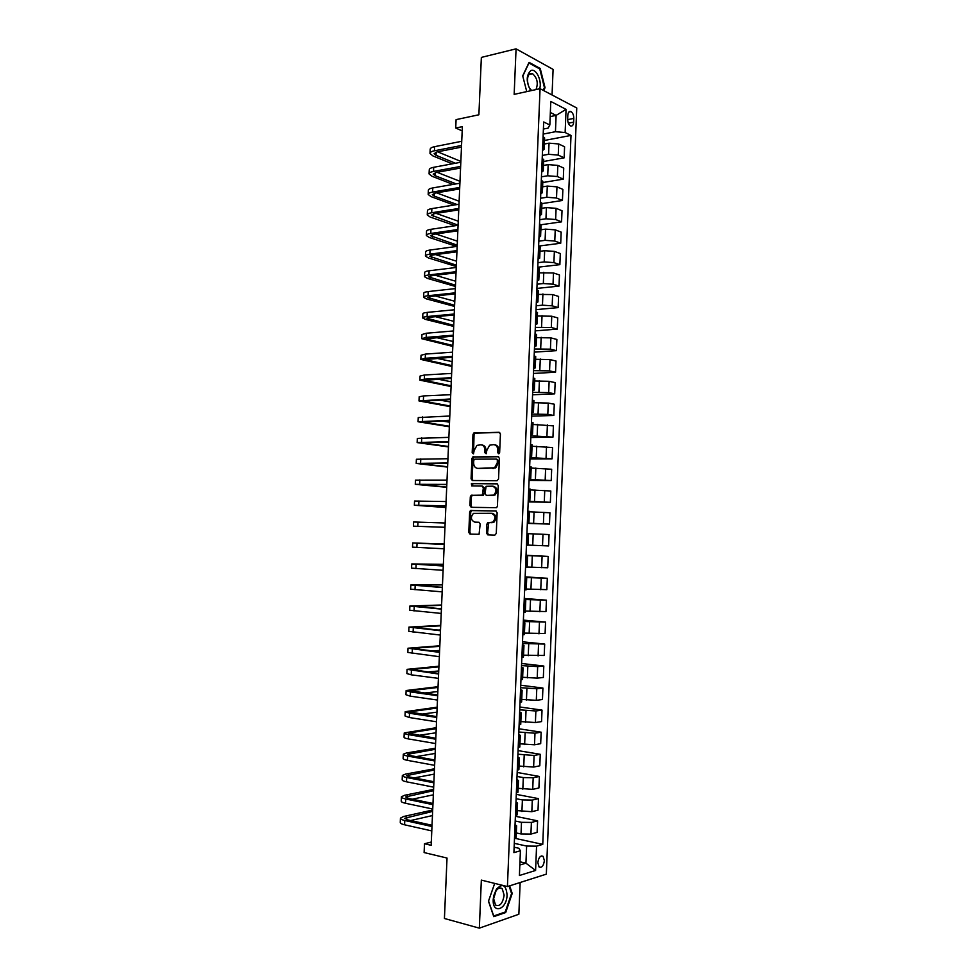 <?xml version="1.0" encoding="UTF-8"?>
<svg xmlns="http://www.w3.org/2000/svg" width="977" height="977" viewBox="0 0 977 977"><rect width="100%" height="100%" fill="white"/><g stroke="black" fill="none" stroke-linecap="round" stroke-linejoin="round"><path stroke-width="1.47" d="M498.624 453.78L499.65 452.546L500.419 434.008L499.1 432.298L473.845 432.97L472.966 434.557L472.184 452.791L473.479 453.878L474.175 450.409L476.959 445.365L480.794 444.828C483.432 445.121 484.812 446.941 484.946 450.299L484.848 452.681L486.167 453.768L486.864 450.275L489.648 445.207L493.58 444.645C496.267 444.95 497.672 446.782 497.794 450.165L497.696 452.559L498.624 453.78M544.372 860.676L543.127 856.365C540.452 855.266 538.681 857.366 537.838 862.667L539.084 866.965C541.783 868.064 543.542 865.964 544.372 860.676M486.485 533.063L487.792 534.871L494.802 535.152L496.279 533.454L497.134 512.754L495.815 510.971L470.438 510.519L469.656 512.021L468.789 532.38L470.071 534.15L479.06 534.285L480.183 524.038L478.889 522.255L474.761 522.121C470.804 520.204 470.364 517.285 473.405 513.365L491.431 513.304C495.449 515.184 495.937 518.115 492.897 522.109L487.621 522.768L486.851 524.258L486.485 533.063L487.56 533.112L488.769 534.908M552.054 94.989L553.092 69.391L516.064 48.85L481.356 57.399L478.889 114.785L456.088 119.621L455.722 128.024L462.365 126.656L431.162 845.313L424.494 843.762L424.116 852.567L447.026 858.05L444.425 918.49L479.341 928.15L518.86 914.252L520.143 882.5M516.064 48.85L514.158 94.378L540.061 88.675L507.417 886.554L481.343 880.106L479.341 928.15M497.073 480.708L498.551 478.974L499.406 458.347L498.087 456.613L472.795 456.943L471.94 458.506L471.073 478.791L472.355 480.513L497.073 480.708M498.27 485.532L497.415 506.184L496.621 507.698L471.207 507.319L469.937 505.561L470.303 496.853L471.109 495.339L482.308 495.144L483.359 487.804L482.064 486.058L471.72 485.935L471.39 483.652L496.951 483.762L498.27 485.532M567.808 115.335L567.661 119.109C567.71 122.381 568.638 124.653 570.421 125.911C572.266 126.534 573.34 125.276 573.646 122.149L573.792 118.412C573.743 115.115 572.815 112.844 571.02 111.586C569.188 110.963 568.125 112.221 567.808 115.335M540.061 88.675L576.748 107.983L546.338 874.146L507.417 886.554M543.395 129.037L548.085 128.121L549.843 125.007L543.688 121.966L513.914 852.628L520.411 850.772L518.848 848.256L514.134 847.206M549.843 125.007L550.796 101.449L566.062 109.363L565.133 132.53L555.449 131.712L543.2 134.081M544.507 140.444L571.008 135.424L565.133 132.53M571.008 135.424L542.76 844.384L536.568 846.155L535.591 870.458L519.41 875.502L520.411 850.772M431.309 842.04L424.494 843.762M455.722 128.024L462.182 130.894M550.185 116.593L556.108 115.396L550.344 112.477M555.449 131.712L556.108 115.396L566.062 109.363M519.972 861.799L525.931 863.179L526.627 846.058L514.293 843.334M515.392 816.271L537.594 820.827L537.13 832.392L530.926 834.077L521.022 833.955L516.32 832.954M537.594 820.827L531.39 822.439L521.486 822.316L515.197 820.998M516.283 794.362L538.486 798.624L538.022 810.165L531.83 811.704L517.224 810.617M538.486 798.624L532.294 800.078L522.402 799.931L516.112 798.71M517.175 772.465L539.377 776.446L538.913 787.975L532.721 789.355L518.14 788.317M539.377 776.446L533.186 777.753L523.306 777.582L517.016 776.446M518.066 750.617L540.257 754.305L539.805 765.809L533.625 767.055L519.043 766.041M540.257 754.305L534.089 755.465L517.92 754.207M518.958 728.781L541.148 732.188L540.684 743.68L534.517 744.779L519.947 743.815M541.148 732.188L534.981 733.202L518.824 732.017M519.849 706.994L542.027 710.108L541.576 721.588L535.408 722.528L520.851 721.6M542.027 710.108L535.872 710.975L519.727 709.839M520.729 685.231L542.919 688.052L542.455 699.52L536.312 700.314L521.755 699.434M542.919 688.052L536.776 688.773L520.631 687.71M521.62 663.493L543.798 666.033L543.334 677.488L537.203 678.136L522.658 677.281M543.798 666.033L537.668 666.607L521.535 665.606M522.5 641.791L544.678 644.051L544.213 655.482L523.55 655.176M544.678 644.051L522.439 643.525M523.391 620.114L545.557 622.093L545.093 633.511L524.454 633.096M545.557 622.093L523.33 621.482M524.27 598.474L546.436 600.171L545.972 611.565L525.345 611.052M546.436 600.171L524.234 599.475M525.15 576.857L547.315 578.274L546.851 589.656L526.249 589.033M547.315 578.274L525.125 577.492M526.029 555.278L548.182 556.402L547.731 567.771L527.14 567.039M548.182 556.402L526.017 555.547M542.528 545.703L542.98 534.285L549.062 534.578L548.61 545.923L528.032 545.093M542.98 534.285L528.496 533.686M527.324 523.391L549.477 524.099L527.336 523.11M549.477 524.099L549.929 512.766L529.387 511.777M528.203 501.873L550.356 502.312L528.227 501.238M550.356 502.312L550.808 491.004L530.279 489.904M529.082 480.403L551.223 480.562L529.119 479.402M551.223 480.562L551.675 469.253L531.17 468.056M529.961 458.946L552.09 458.836L530.01 457.59M552.09 458.836L552.542 447.551L532.062 446.245M530.829 437.525L552.958 437.134L530.902 435.803M552.958 437.134L553.409 425.874L532.941 424.458M531.696 416.141L553.825 415.469L547.804 414.395L531.781 414.065M553.825 415.469L554.277 404.222L548.268 403.074L533.833 402.707M532.575 394.781L554.692 393.841L548.683 392.62L532.673 392.339M554.692 393.841L555.144 382.605L549.135 381.311L534.712 380.981M533.442 373.446L555.559 372.237L549.562 370.881L533.552 370.649M555.559 372.237L556.011 361.014L550.014 359.585L535.591 359.292M534.309 352.147L556.426 350.658L550.43 349.168L534.431 348.997M556.426 350.658L556.866 339.446L550.881 337.883L536.483 337.627M535.176 330.873L557.281 329.115L551.309 327.478L535.323 327.368M557.281 329.115L557.733 317.928L551.761 316.218L537.362 315.998M536.043 309.636L558.148 307.596L552.176 305.825L542.455 305.178L536.202 305.777M558.148 307.596L558.588 296.422L552.628 294.578L538.242 294.395M536.91 288.423L559.003 286.114L553.043 284.209L543.334 283.538L537.081 284.209M559.003 286.114L559.455 274.952L553.495 272.974L539.109 272.827M537.765 267.234L559.87 264.657L553.91 262.618L544.213 261.921L537.948 262.666M559.87 264.657L560.309 253.519L554.362 251.394L544.665 250.698L539.988 251.284M539.243 246.009L560.725 243.236L554.777 241.05L545.081 240.342L538.828 241.16M560.725 243.236L561.164 232.111L555.229 229.851L545.545 229.131L540.867 229.778M540.989 224.747L561.58 221.84L555.644 219.52L545.96 218.787L539.707 219.691M561.58 221.84L562.019 210.727L556.096 208.333L546.412 207.588L541.746 208.296M541.93 203.619L562.434 200.48L556.511 198.013L546.827 197.269L540.574 198.246M562.434 200.48L562.874 189.379L556.963 186.851L547.291 186.082L542.614 186.839M542.785 182.528L563.289 179.145L557.378 176.544L547.706 175.775L541.453 176.825M563.289 179.145L563.729 168.068L557.83 165.394L548.158 164.612L543.481 165.431M543.652 161.474L564.144 157.847L558.246 155.099L548.573 154.305L542.32 155.441M564.144 157.847L564.584 146.77L558.685 143.961L549.025 143.155L544.36 144.034M519.837 865.011L525.931 863.179L535.591 870.458M515.087 838.351L542.76 844.384M544.604 138.075L543.09 136.536M542.528 150.568L544.152 149.176L542.638 147.857M543.713 159.776L542.211 158.323M541.637 172.221L543.261 170.914L541.746 169.668M542.833 181.514L541.319 180.134M540.757 193.898L542.382 192.677L540.855 191.492M541.942 203.289L540.428 201.995M539.866 215.612L541.49 214.476L539.963 213.365M541.063 225.089L539.536 223.867M538.986 237.362L540.599 236.3L539.072 235.262M540.171 246.925L538.645 245.777M538.095 259.137L539.707 258.16L538.18 257.183M539.28 268.785L537.753 267.722M537.203 280.949L538.815 280.045L537.277 279.141M538.388 290.682L536.849 289.693M536.324 302.785L537.924 301.966L536.385 301.136M537.497 312.603L535.958 311.7M535.433 324.657L537.032 323.924L535.494 323.155M536.605 334.561L535.054 333.743M534.541 346.566L536.141 345.907L534.59 345.211M535.701 356.556L534.163 355.811M533.637 368.488L535.249 367.914L533.686 367.303M534.81 378.575L533.259 377.904M532.746 390.458L534.346 389.97L532.795 389.42M533.918 400.619L532.355 400.045M531.854 412.453L533.454 412.038L531.891 411.561M530.951 434.484L532.55 434.154L533.015 422.65L531.451 422.211M532.55 434.154L530.987 433.739M532.111 444.816L530.548 444.401M530.059 456.54L531.647 456.296L530.071 455.954M531.207 466.969L529.644 466.627M529.155 478.632L530.743 478.461L529.168 478.205M530.316 489.147L528.74 488.891M528.252 500.749L529.839 500.676L528.264 500.48M527.348 522.903L528.936 522.903L529.412 511.337L527.824 511.179M528.936 522.903L527.348 522.793M528.496 533.601L526.921 533.503M528.496 533.589L528.032 545.178L526.444 545.129M526.017 555.754L527.592 555.876L526.005 555.864M527.592 555.876L527.128 567.478L525.528 567.503M525.101 577.981L526.688 578.189L525.089 578.25M526.688 578.189L526.212 589.815L524.625 589.913M524.197 600.244L525.773 600.537L524.185 600.672M525.773 600.537L525.308 612.176L523.709 612.347M523.293 622.544L524.869 622.923L523.269 623.131M524.393 634.525L522.793 634.818M522.377 644.869L523.953 645.333L522.353 645.614M523.477 656.947L521.877 657.313M521.474 667.23L523.037 667.779L521.437 668.134M522.573 679.406L520.949 679.858M520.558 689.628L522.121 690.263L520.509 690.69M521.657 701.889L520.033 702.426M519.642 712.05L521.205 712.77L519.593 713.271M520.741 724.397L519.117 725.019M518.726 734.509L520.289 735.315L518.665 735.889M519.813 746.953L518.189 747.661M517.81 756.992L519.373 757.883L517.749 758.531M518.897 769.534L517.273 770.328M516.894 779.512L518.457 780.501L516.821 781.221M517.981 792.152L516.345 793.031M515.978 802.068L517.529 803.131L515.893 803.937M517.053 814.794L515.416 815.758M515.05 824.661L516.613 825.809L514.964 826.689M516.137 837.472L514.488 838.522M526.627 846.058L536.568 846.155M543.713 90.605L545.044 87.686L540.232 68.475L529.082 62.369L522.707 75.852L526.75 91.606L522.78 76.108L528.948 63.041L539.756 68.952L544.433 87.576L543.175 90.311M494.68 883.403L488.463 901.221L493.788 916.658L505.683 912.555L512.217 893.442L509.664 885.846M539.28 68.695L540.232 68.475M544.299 87.857L545.044 87.686M504.523 912.262L505.683 912.555M511.496 893.259L512.217 893.442M499.076 453.633L498.868 450.312C498.746 446.929 497.342 445.097 494.655 444.791L494.631 444.791M481.808 444.962L481.881 444.975C484.519 445.268 485.899 447.087 486.021 450.446L486.216 453.731M499.723 432.469L474.932 433.129L474.04 434.716L473.552 453.829M498.636 456.748L473.882 457.077L473.027 458.64L472.16 478.901L472.99 480.525M497.378 460.277L496.45 459.068L474.749 459.178L473.747 460.387L473.65 462.878C473.76 466.212 475.14 468.056 477.753 468.386L494.582 467.812L497.269 462.805L497.378 460.277L498.453 460.411L496.646 459.092M498.453 460.411L498.343 462.939L495.657 467.946L478.84 468.508M482.235 486.07L484.445 487.902L484.201 493.703L482.748 495.412L472.196 495.424L471.39 496.951L471.024 505.634L471.976 507.332M497.403 483.871L472.905 483.627L472.453 485.948M492.115 495.498L493.873 494.985C497.012 490.979 496.56 488.036 492.506 486.167L486.094 486.29L485.044 493.641L486.338 495.4L494.948 495.07C498.099 491.077 497.635 488.146 493.58 486.265M487.279 495.486L486.338 495.4M493.19 495.583L487.425 495.498M491.675 513.316L492.518 513.377C496.536 515.258 497.012 518.189 493.983 522.17L488.708 522.829L487.56 533.112M475.714 522.17L474.761 522.121M479.121 522.292L475.848 522.182M496.133 511.02L471.525 510.592L470.743 512.095L469.876 532.428L471.061 534.199M430.002 153.194L430.173 149.396C430.149 148.211 431.626 147.295 434.618 146.672L461.73 141.286M452.314 163.831L432.896 155.917L429.99 153.487C429.965 152.314 431.443 151.411 434.435 150.788L461.547 145.475M461.474 147.148L437.11 151.899L434.13 153.694L436.06 155.306L455.453 163.244M437.598 151.801L460.851 161.413M429.086 173.674L429.257 169.864C429.233 168.74 430.723 167.873 433.703 167.287L460.814 162.243M453.047 184.421L431.993 176.263L429.074 173.955C429.05 172.844 430.539 172.001 433.519 171.415L460.631 166.444M460.57 168.02L436.194 172.465L433.226 174.162L435.156 175.701L456.186 183.884M437.073 172.306L459.996 181.307M428.182 194.191L428.353 190.356C428.329 189.294 429.807 188.488 432.787 187.926L459.911 183.236M453.987 205.06L431.089 196.646L428.17 194.46C428.146 193.409 429.624 192.603 432.603 192.066L459.727 187.437M459.666 188.927L435.29 193.067L432.31 194.655L434.252 196.108L457.114 204.547M436.609 192.835L459.129 201.238M427.267 214.732L427.438 210.873C427.413 209.872 428.891 209.115 431.871 208.602L458.995 204.254M455.172 225.724L430.185 217.041L427.254 214.977C427.23 213.987 428.708 213.242 431.687 212.742L458.811 208.455M458.75 209.86L434.374 213.682L431.407 215.184L458.091 225.186M436.194 213.401L458.262 221.193M426.351 235.298L426.522 231.415C426.497 230.474 427.975 229.778 430.955 229.302L458.079 225.296M456.65 246.436L429.282 237.472L426.338 235.53C426.314 234.602 427.792 233.906 430.772 233.442L457.895 229.51M457.847 230.816L433.458 234.346L430.491 235.726L457.224 245.178M435.84 233.991L457.395 241.172M539.695 88.76C542.211 80.847 536.007 67.938 530.865 70.564C526.053 75.253 526.017 81.983 530.743 90.727M535.97 89.579C538.412 83.314 537.301 78.038 532.612 73.739L530.279 73.629C525.846 75.034 527.14 88.113 531.94 90.47M493.214 899.499C492.31 914.704 506.855 909.672 507.075 894.969C506.098 884.857 502.544 882.939 496.414 889.217L493.751 895.616L493.214 899.499M493.629 898.608L495.498 905.032C499.858 906.79 502.74 903.505 504.132 895.176L502.251 888.752C500.273 887.201 498.209 887.898 496.047 890.841L493.629 898.608M509.066 886.029L511.569 893.491L505.231 912.017L493.715 915.974L488.549 901.026L494.704 883.416M425.435 255.889L425.606 251.993C425.581 251.113 427.047 250.466 430.039 250.027L457.163 246.375M456.296 266.526L428.378 257.928L425.422 256.108C425.398 255.253 426.864 254.606 429.856 254.179L456.98 250.588M456.931 251.81L432.542 255.021L429.587 256.304L456.344 265.182M435.571 254.618L456.528 261.177M424.519 276.515L424.702 272.595C424.653 271.777 426.131 271.179 429.123 270.788L456.247 267.478M455.429 286.456L427.462 278.408L424.519 276.723C424.47 275.917 425.948 275.331 428.94 274.94L456.064 271.691M456.015 272.827L431.626 275.734L428.671 276.918L455.477 285.223M435.412 275.282L455.648 281.217M423.603 297.167L423.774 293.222C423.737 292.477 425.215 291.928 428.195 291.573L455.331 288.606M454.561 306.424L426.558 298.925L423.591 297.35C423.554 296.617 425.032 296.08 428.011 295.738L455.148 292.831M455.099 293.882L430.71 296.471L427.755 297.545L454.61 305.288M435.376 295.97L454.781 301.27M422.687 317.843L422.858 313.886C422.821 313.19 424.287 312.701 427.279 312.384L454.415 309.77M453.694 326.416L425.642 319.455L422.675 318.013C422.638 317.342 424.103 316.853 427.096 316.548L454.232 314.008M454.195 314.96L429.795 317.232L426.839 318.209L453.743 325.378M435.498 316.695L453.914 321.36M421.771 338.555L421.942 334.561L426.351 333.23L453.499 330.959M452.827 346.432L421.759 338.701L426.167 337.395L453.316 335.196M453.279 336.064L425.923 338.897L452.864 345.492M435.852 337.468L453.035 341.474M420.843 359.28L421.026 355.274L425.422 354.089L452.571 352.172M451.948 366.485L420.843 359.426L425.239 358.278L452.388 356.422M452.351 357.191L425.007 359.609L451.985 365.642M436.499 358.266L452.168 361.612M419.927 380.053L420.098 376.023L424.507 374.997L451.655 373.422M451.081 386.55L419.915 380.163L424.323 379.174L451.472 377.684M451.435 378.355L424.091 380.358L451.118 385.805M437.562 379.113L451.289 381.775M418.999 400.839L419.182 396.784L423.578 395.917L450.727 394.708M450.214 406.652L418.999 400.949L450.544 398.958M450.519 399.556L423.175 401.132L450.238 406.005M439.223 400.02L450.409 401.962M418.071 421.661L418.254 417.582L449.799 416.007M449.335 426.766L418.071 421.746L449.615 420.281M449.591 420.769L422.247 421.93L449.359 426.228M441.836 421.002L449.53 422.186M417.142 442.508L417.326 438.404L448.883 437.354M448.467 446.916L417.142 442.581L448.687 441.616M448.675 442.031L421.331 442.764L448.48 446.477M445.988 442.068L448.651 442.422M447.588 467.091L416.214 463.428L416.397 459.263L447.954 458.714M416.214 463.428L447.759 462.988M447.747 463.306L420.403 463.611L447.6 466.75M415.286 484.274L415.469 480.134L447.026 480.11M446.709 487.303L415.286 484.323L446.831 484.397M446.831 484.616L419.475 484.494L446.721 487.059M445.83 507.527L414.358 505.231L414.541 501.054L446.086 501.543M414.358 505.231L445.903 505.83M445.903 505.952L418.547 505.414L445.842 507.381M444.975 527.324L413.43 526.176L413.613 521.987L445.158 522.988M413.43 526.176L444.975 527.287M444.242 544.006L412.685 542.956L444.23 544.482M412.685 542.956L412.502 547.144L444.034 548.781M444.23 544.445L416.886 543.127L444.242 544.042M443.363 564.303L411.757 563.949L443.289 566.001M411.757 563.973L411.561 568.15L443.106 570.299M443.302 565.866L415.946 564.12L443.363 564.45M442.483 584.637L410.816 584.967L442.361 587.543M410.816 585.015L410.633 589.18L442.166 591.854M442.361 587.324L415.017 585.138L442.471 584.881M441.604 604.995L409.888 606.021L441.421 609.111M409.876 606.082L409.693 610.234L441.238 613.434M441.433 608.805L414.089 606.192L441.58 605.337M440.712 625.378L408.948 627.1L440.48 630.727M408.948 627.173L408.765 631.325L440.297 635.05M440.505 630.312L413.149 627.271L440.7 625.817M437.904 630.055L440.517 629.921M439.833 645.785L408.007 648.215L439.54 652.355M408.007 648.301L407.824 652.441L439.357 656.691M439.565 651.854L412.221 648.374L439.809 646.334M431.846 650.975L439.626 650.438M438.942 666.216L407.067 669.343L438.6 674.02M407.067 669.453L406.884 673.58L411.219 674.826L438.417 678.356M438.624 673.422L411.28 669.514L438.917 666.876M427.364 671.993L438.734 670.979M438.05 686.684L406.127 690.519L410.474 691.899L437.659 695.722M406.127 690.641L405.943 694.745L410.279 696.161L437.476 700.057M437.696 695.026L410.352 690.678L438.026 687.442M423.823 693.084L437.843 691.557M437.159 707.177L405.186 711.708L409.522 713.259L436.719 717.448M405.186 711.854L405.003 715.946L409.339 717.533L436.536 721.795M436.756 716.654L409.412 711.867L437.122 708.032M420.892 714.224L436.951 712.16M436.279 727.694L404.246 732.933C404.148 733.556 405.589 734.118 408.569 734.643L435.779 739.198M404.234 733.092L404.051 737.183C403.953 737.806 405.394 738.392 408.386 738.917L435.583 743.558M435.815 738.319L408.471 733.092L436.23 728.659M418.376 735.4L436.047 732.787M435.388 748.235L406.432 752.962L403.306 754.183C403.196 754.867 404.637 755.49 407.629 756.064L434.826 760.985M403.293 754.354L403.11 758.433C403 759.141 404.441 759.776 407.433 760.35L434.643 765.345M434.875 760.008L410.425 755.6L407.531 754.342L435.339 749.298M416.153 756.625L435.156 753.438M434.484 768.801L405.492 774.114L402.353 775.469C402.243 776.214 403.684 776.898 406.676 777.509L433.886 782.809M402.341 775.653L402.17 779.731C402.06 780.489 403.501 781.185 406.481 781.795L433.69 787.169M433.922 781.734L409.473 776.984L406.579 775.628L434.435 769.974M414.163 777.9L434.264 774.114M433.593 789.404L404.551 795.29L401.413 796.78C401.303 797.598 402.732 798.331 405.724 798.978L432.933 804.657M401.4 796.988L401.217 801.042C401.107 801.873 402.548 802.618 405.54 803.277L432.738 809.029M432.982 803.485L408.533 798.404L405.638 796.927L433.544 790.686M412.331 799.198L433.361 794.826M432.701 810.031L403.611 816.491L400.46 818.115C400.35 819.007 401.779 819.801 404.771 820.485L431.981 826.53M400.448 818.347L400.265 822.39C400.155 823.293 401.596 824.087 404.588 824.796L431.797 830.914M432.042 825.272L407.58 819.85L404.698 818.274L432.64 811.411M410.621 820.533L432.457 815.563M521.022 833.955L521.486 822.316M521.926 811.569L522.402 799.931M522.829 789.196L523.306 777.582M523.733 766.872L524.209 755.27M524.637 744.572L525.113 732.982M525.541 722.308L526.017 710.731M526.444 700.069L526.908 688.516M527.348 677.867L527.812 666.326M528.239 655.689L528.716 644.173M529.143 633.548L529.607 622.044M530.035 611.443L530.499 599.951M530.938 589.363L531.403 577.895M531.83 567.319L532.294 555.864M532.721 545.3L533.186 533.869M533.613 523.318L534.077 511.899M534.504 501.36L534.969 489.965M535.396 479.438L535.848 468.056M536.275 457.554L536.739 446.184M537.167 435.693L537.631 424.336M538.046 413.869L538.51 402.524M538.938 392.07L539.389 380.737M539.817 370.295L540.281 358.986M540.696 348.557L541.16 337.273M541.576 326.855L542.04 315.583M542.455 305.178L542.919 293.918M543.334 283.538L543.786 272.29M544.213 261.921L544.665 250.698M545.081 240.342L545.545 229.131M545.96 218.787L546.412 207.588M546.827 197.269L547.291 186.082M547.706 175.775L548.158 164.612M548.573 154.305L549.025 143.155M542.87 147.967L543.334 136.646M558.246 155.099L558.685 143.961M557.378 176.544L557.83 165.394M541.979 169.766L542.443 158.433M556.511 198.013L556.963 186.851M541.087 191.602L541.551 180.244M555.644 219.52L556.096 208.333M540.196 213.45L540.66 202.08M554.777 241.05L555.229 229.851M539.304 235.347L539.768 223.965M553.91 262.618L554.362 251.394M538.412 257.269L538.877 245.862M553.043 284.209L553.495 272.974M537.521 279.227L537.985 267.808M552.176 305.825L552.628 294.578M536.629 301.209L537.094 289.766M551.309 327.478L551.761 316.218M535.726 323.228L536.19 311.773M550.43 349.168L550.881 337.883M534.834 345.272L535.298 333.804M549.562 370.881L550.014 359.585M533.93 367.352L534.395 355.86M548.683 392.62L549.135 381.311M533.027 389.469L533.503 377.965M547.804 414.395L548.268 403.074M532.123 411.61L532.599 400.094M546.937 436.206L547.389 424.861M531.219 433.776L531.696 422.247M546.058 458.042L546.509 446.684M530.316 455.99L530.792 444.437M545.178 479.915L545.63 468.533M529.412 478.229L529.888 466.664M544.287 501.812L544.751 490.417M528.508 500.493L528.972 488.915M543.407 523.745L543.871 512.339M527.592 522.805L528.068 511.203M526.688 545.142L527.165 533.515M541.637 567.698L542.101 556.255M525.773 567.503L526.249 555.864M540.757 589.717L541.221 578.262M524.869 589.9L525.333 578.25M539.866 611.773L540.33 600.305M523.953 612.335L524.429 600.672M538.974 633.865L539.438 622.373M523.037 634.806L523.513 623.118M538.095 655.982L538.547 644.478M522.121 657.301L522.597 645.602M537.203 678.136L537.668 666.607M521.205 679.833L521.681 668.109M536.312 700.314L536.776 688.773M520.277 702.39L520.753 690.654M535.408 722.528L535.872 710.975M519.361 724.983L519.837 713.234M534.517 744.779L534.981 733.202M518.433 747.613L518.921 735.84M533.625 767.055L534.089 755.465M517.517 770.279L517.993 758.494M532.721 789.355L533.186 777.753M516.589 792.97L517.077 781.16M531.83 811.704L532.294 800.078M515.661 815.697L516.149 803.876M530.926 834.077L531.39 822.439M514.732 838.461L515.221 826.615M567.661 119.621L573.792 118.412M568.345 123.187L573.646 122.149M498.868 450.312L497.794 450.165M485.923 452.815L484.848 452.681M486.021 450.446L484.946 450.299M473.271 452.925L472.184 452.791M474.04 434.716L472.966 434.557M475.469 432.97L474.382 432.811M498.771 452.705L497.696 452.559M472.16 478.901L471.073 478.791M473.027 458.64L471.94 458.506M474.456 456.906L473.369 456.772M493.666 468.508L492.591 468.398M498.343 462.939L497.269 462.805M471.024 505.634L469.937 505.561M471.39 496.951L470.303 496.853M472.819 495.254L471.732 495.156M482.748 495.412L481.673 495.327M484.201 493.703L483.114 493.617M484.445 487.902L483.359 487.804M472.905 483.627L471.818 483.53M487.938 524.319L486.851 524.258M489.392 522.622L488.305 522.561M492.127 522.707L491.04 522.646M469.876 532.428L468.789 532.38M470.743 512.095L469.656 512.021M472.172 510.409L471.085 510.336M434.618 146.672L434.435 150.788M436.194 152.107L436.06 155.306M433.703 167.287L433.519 171.415M435.29 172.66L435.156 175.701M432.787 187.926L432.603 192.066M434.374 193.251L434.252 196.108M431.871 208.602L431.687 212.742M433.47 213.865L433.348 216.552M430.955 229.302L430.772 233.442M432.555 234.504L432.445 237.02M430.039 250.027L429.856 254.179M431.639 255.168L431.529 257.513M429.123 270.788L428.94 274.94M430.723 275.868L430.625 278.042M428.195 291.573L428.011 295.738M429.807 296.581L429.721 298.596M427.279 312.384L427.096 316.548M428.891 317.342L428.805 319.161M426.351 333.23L426.167 337.395M427.975 338.115L427.902 339.776M425.422 354.089L425.239 358.278M427.047 358.925L426.986 360.403M424.507 374.997L424.323 379.174M426.131 379.76L426.07 381.067M423.578 395.917L423.395 400.106M425.203 400.619L425.154 401.755M422.65 416.874L422.467 421.063M424.287 421.514L424.238 422.467M421.722 437.855L421.539 442.056M423.359 442.434L423.322 443.216M420.794 458.872L420.598 463.074M422.43 463.379L422.406 463.99M419.854 479.902L419.67 484.116M418.925 500.981L418.742 505.194M417.985 522.072L417.802 526.298M417.057 543.2L416.861 547.425M416.117 564.352L415.933 568.59M415.176 585.541L414.993 589.778M414.236 606.754L414.053 611.004M416.129 605.984L416.092 606.595M413.295 627.991L413.112 632.241M415.188 626.978L415.164 627.771M412.355 649.265L412.172 653.528M414.26 647.995L414.224 648.972M411.415 670.564L411.219 674.826M413.332 669.05L413.283 670.198M410.474 691.899L410.279 696.161M412.404 690.128L412.343 691.46M409.522 713.259L409.339 717.533M411.464 711.232L411.402 712.746M408.569 734.643L408.386 738.917M410.535 732.359L410.462 734.057M407.629 756.064L407.433 760.35M409.595 753.523L409.51 755.404M406.676 777.509L406.481 781.795M408.655 774.724L408.569 776.788M405.724 798.978L405.54 803.277M407.727 795.937L407.617 798.185M404.771 820.485L404.588 824.796M406.786 817.187L406.676 819.63M541.295 855.95L543.127 856.365M544.152 149.176L544.604 137.891M543.261 170.914L543.725 159.605M542.382 192.677L542.833 181.356M541.49 214.476L541.954 203.143M540.599 236.3L541.063 224.942M539.707 258.16L540.171 246.79M538.815 280.045L539.28 268.663M537.924 301.966L538.388 290.572M537.032 323.924L537.497 312.506M536.141 345.907L536.605 334.464M535.249 367.914L535.714 356.471M534.346 389.97L534.81 378.502M533.454 412.038L533.918 400.558M531.647 456.296L532.111 444.779M530.743 478.461L531.219 466.933M529.839 500.676L530.316 489.123M524.393 634.574L524.869 622.923M523.477 657.008L523.953 645.333M522.561 679.467L523.037 667.779M521.645 701.962L522.121 690.263M520.729 724.482L521.205 712.77M519.813 747.051L520.289 735.315M518.897 769.644L519.373 757.883M517.969 792.262L518.457 780.501M517.053 814.928L517.529 803.131M516.125 837.619L516.613 825.809M568.858 112.025L571.02 111.586M474.932 433.129L473.845 432.97M473.882 457.077L472.795 456.943M495.657 467.946L494.582 467.812M472.196 495.424L471.109 495.339M483.395 495.229L482.308 495.144M472.477 483.749L471.39 483.652M494.948 495.07L493.873 494.985M488.708 522.829L487.621 522.768M493.983 522.17L492.897 522.109M471.525 510.592L470.438 510.519M529.058 74.557L532.612 73.739M499.394 888.032L502.251 888.752M496.047 890.841L496.414 889.217"/></g></svg>
